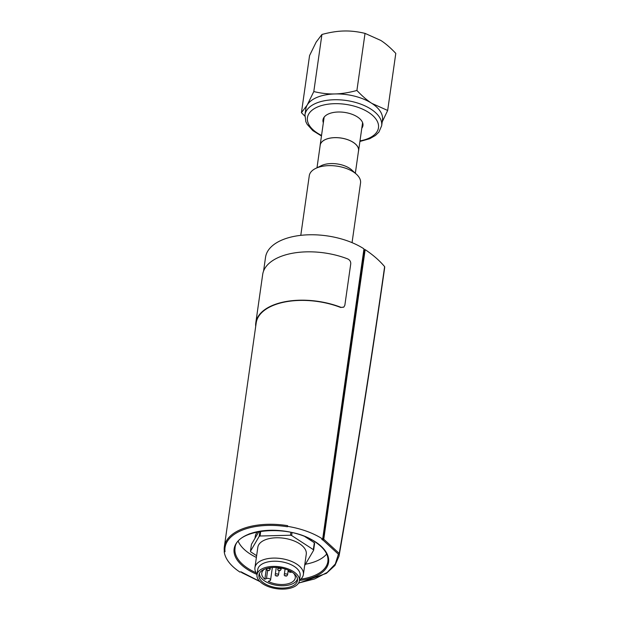 <?xml version="1.0" encoding="UTF-8"?>
<svg xmlns="http://www.w3.org/2000/svg" width="620" height="620" viewBox="0 0 620 620"><rect width="100%" height="100%" fill="white"/><g stroke="black" fill="none" stroke-linecap="round" stroke-linejoin="round"><path stroke-width="0.93" d="M255.696 326.43A58.102 30.055 8.1 0 1 255.797 322.849L262.678 274.49A58.102 30.055 -171.9 0 1 347.75 258.935C349.858 259.997 350.858 261.625 350.75 263.826L344.844 305.288L343.813 307.101L340.651 307.458A57.691 29.845 -171.9 0 0 256.2 322.912L224.339 546.778A57.691 29.845 -171.9 0 0 224.308 550.994A0.814 0.69 172.8 0 0 224.308 551.149L224.339 546.778A57.691 29.845 -171.9 0 1 287.603 525.659L287.417 526.76L287.603 525.659M255.797 322.849A58.102 30.055 8.1 0 1 340.868 307.295M343.697 307.179L340.651 307.458M248.542 534.215L249.906 533.673M238.274 541.446A46.888 24.258 -171.9 0 0 256.385 557.434M305.451 564.223A46.888 24.258 -171.9 0 0 326.678 554.024M310.899 539.415A28.543 14.764 8.1 0 1 311.48 540.88M254.99 538.3L255.262 536.378A28.543 14.764 8.1 0 1 257.502 531.813M224.301 551.072L224.208 551.684L225.021 551.738A0.814 0.69 172.8 0 1 224.308 551.149M298.491 583.188L326.391 573.361L334.947 565.448L339.031 556.125L339.303 553.637A0.814 0.442 -170.1 0 0 339.225 553.428A0.814 0.605 140.1 0 1 338.396 554.218A0.814 0.698 2.6 0 0 339.303 553.637A9572.327 6092.554 68.2 0 0 384.702 266.84A0.814 0.419 -171.9 0 0 384.625 266.639A115.39 59.683 -171.9 0 0 365.157 249.643L323.764 539.222L322.981 540.183L321.796 539.408L322.671 539.059L363.971 248.86A57.691 29.845 8.1 0 0 303.242 235.104A57.691 29.845 8.1 0 0 265.538 257.269L263.578 271.025M384.625 266.639A9572.002 6092.353 -111.8 0 1 339.225 553.428L323.764 539.222M259.733 581.366L240.924 571.787L240.041 572.136A57.691 29.845 -171.9 0 1 224.208 551.684M339.031 556.14C355.593 461.264 370.76 365.459 384.524 268.724A73.392 37.959 -171.9 0 0 384.702 266.84M363.847 249.705L365.157 249.643M364.289 249.984L322.981 540.183M258.951 531.534L251.449 544.337L250.465 551.25A32.62 16.872 -171.9 0 0 250.751 551.878L256.633 555.706M304.691 565.254A32.62 16.872 -171.9 0 0 304.893 565.177L313.619 550.273L314.603 543.36A32.62 16.872 -171.9 0 0 314.325 542.732L304.97 536.649M314.325 542.732L313.34 549.638L291.625 535.517A32.62 16.872 -171.9 0 0 290.493 535.231L260.051 536.005A32.62 16.872 -171.9 0 0 259.199 536.346L250.465 551.25M313.619 550.273A32.62 16.872 -171.9 0 0 313.34 549.638M292.036 532.611L291.625 535.517M290.896 532.363L290.493 535.231M260.726 531.232L260.051 536.005M259.904 531.363L259.199 536.346M303.374 574.531L306.264 554.21A24.467 12.656 -171.9 0 0 283.828 538.23A24.467 12.656 -171.9 0 0 257.827 547.313L254.936 567.633A24.467 12.656 8.1 0 1 280.938 558.55A24.467 12.656 8.1 0 1 303.374 574.531A24.467 12.656 8.1 0 1 299.483 580.165M257.099 574.128A24.467 12.656 8.1 0 1 254.936 567.633M299.398 580.777L300.134 575.593A21.405 11.075 -171.9 0 0 280.504 561.619A21.405 11.075 -171.9 0 0 257.75 569.563L257.013 574.74A21.405 11.075 -171.9 0 0 262.872 583.893A21.405 11.075 -171.9 0 0 285.409 589A21.405 11.075 -171.9 0 0 299.398 580.777A21.405 11.075 -171.9 0 0 279.76 566.796A21.405 11.075 -171.9 0 0 257.013 574.74M264.817 569.052A19.468 10.067 8.1 0 1 286.425 569.431A19.468 10.067 8.1 0 1 297.476 580.506A19.468 10.067 8.1 0 1 276.784 587.729A19.468 10.067 8.1 0 1 258.928 575.019A19.468 10.067 8.1 0 1 264.817 569.052M293.686 573.291A16.918 8.75 8.1 0 1 295.275 577.902A16.918 8.75 8.1 0 1 285.347 584.28A16.918 8.75 8.1 0 1 268.212 581.405L269.839 580.754A2.449 1.263 -171.9 0 0 270.576 580.01A2.449 1.263 -171.9 0 0 269.188 578.615A2.449 1.263 -171.9 0 0 266.476 578.568L264.849 579.22L266.375 568.509M264.849 579.22A16.918 8.75 8.1 0 1 261.772 573.128A16.918 8.75 8.1 0 1 264.577 569.152M297.461 578.886A19.267 9.966 8.1 0 1 277.117 585.381A19.267 9.966 8.1 0 1 259.4 573.469M323.338 122.799A20.181 10.439 8.1 0 1 322.981 119.877A20.181 10.439 8.1 0 1 348.541 113.197A20.181 10.439 8.1 0 1 362.948 125.566A20.181 10.439 8.1 0 1 361.786 128.27M304.963 114.84L305.784 109.035A38.734 20.034 8.1 0 1 307.202 105.051A38.734 20.034 8.1 0 1 334.94 93.945A38.734 20.034 8.1 0 1 371.868 103.393A38.734 20.034 8.1 0 1 382.486 119.955L381.656 125.759A38.734 20.034 -171.9 0 0 346.131 100.463A38.734 20.034 -171.9 0 0 304.963 114.84L305.854 121.729L307.132 124.287L312.844 130.642L321.462 135.982M321.927 34.48C329.918 32.31 337.241 31.147 343.899 31C350.563 30.806 357.608 31.605 365.033 33.379L356.911 90.466C348.921 92.636 341.597 93.798 334.94 93.945C328.274 94.139 321.23 93.341 313.798 91.566L321.927 34.48L316.161 42.106L309.566 55.583L301.436 112.669L304.846 116.142M313.798 91.566L307.202 105.051L301.436 112.669M365.033 33.379L380.827 40.447C385.586 43.516 390.569 47.825 395.793 53.382L387.663 110.461L371.868 103.393C367.118 100.324 362.134 96.015 356.911 90.466M382.199 121.931L387.663 110.461M320.098 145.933A19.421 10.044 8.1 0 1 320.153 145.204A19.421 10.044 8.1 0 1 332.839 137.741A19.421 10.044 8.1 0 1 353.284 142.375A19.421 10.044 8.1 0 1 358.6 150.675A19.421 10.044 8.1 0 1 358.445 151.388M355.338 173.244L358.546 150.668A19.367 10.021 -171.9 0 0 340.783 138.02A19.367 10.021 -171.9 0 0 320.199 145.212L316.99 167.78M352.051 242.645L360.538 183.024A25.893 13.392 -171.9 0 0 356.461 174.267L351.819 170.027A19.367 10.021 -171.9 0 0 321.269 165.68L315.619 168.454A25.893 13.392 -171.9 0 0 309.272 175.731L300.785 235.352M356.461 174.267A25.893 13.392 -171.9 0 0 315.619 168.454M322.671 539.059A57.691 29.845 -171.9 0 0 287.51 526.349M256.153 572.795A46.888 24.258 8.1 0 1 235.034 548.297C235.267 528.829 289.718 523.629 315.169 541.919C324.462 548.227 328.701 554.761 327.879 561.511A46.888 24.258 8.1 0 1 300.762 579.142M299.445 580.444A47.709 24.676 -171.9 0 0 315.518 541.927A47.709 24.676 -171.9 0 0 244.303 536.277A47.709 24.676 -171.9 0 0 257.06 574.414M225.021 551.738A56.877 29.419 8.1 0 1 287.417 526.76M323.082 540.144L338.396 554.218L335.312 563.991L327.205 572.431L314.65 578.933L298.592 583.017M275.257 574.492C274.962 575.6 275.745 576.112 277.605 576.042L278.488 574.949A1.628 0.845 -171.9 0 0 276.993 573.888A1.628 0.845 -171.9 0 0 275.257 574.492L276.257 567.463M276.442 575.577L277.008 575.941L276.442 575.577M266.476 578.568L267.631 570.47M284.309 574.476C284.014 575.585 284.797 576.096 286.657 576.027L287.541 574.934A1.628 0.845 -171.9 0 0 286.045 573.872A1.628 0.845 -171.9 0 0 284.309 574.476L285.091 568.997M285.495 575.562L286.06 575.926L285.495 575.562M266.863 569.028C266.569 570.136 267.352 570.656 269.212 570.578L270.088 569.493A1.628 0.845 -171.9 0 0 268.592 568.424A1.628 0.845 -171.9 0 0 266.863 569.028L266.957 568.346M268.049 570.113L268.607 570.478L268.049 570.113M290.067 571.826L290.625 572.19L290.067 571.826M277.791 569.067C277.497 570.175 278.279 570.687 280.139 570.617L281.023 569.524A1.628 0.845 -171.9 0 0 279.527 568.462A1.628 0.845 -171.9 0 0 277.791 569.067L278 567.595M278.977 570.152L279.543 570.516L278.977 570.152M321.54 135.431A35.883 18.561 8.1 0 1 317.835 106.865A35.883 18.561 8.1 0 1 371.519 114.506A35.883 18.561 8.1 0 1 359.988 140.903M259.997 581.622L241.684 572.601M278.488 574.949L279.093 570.695M270.576 580.01L272.358 567.486M287.541 574.934L288.222 570.121M270.088 569.493L270.351 567.68M288.881 570.741C288.587 571.849 289.37 572.361 291.229 572.291L291.757 571.935M281.023 569.524L281.232 568.052M359.91 141.453L369.675 138.733L375.402 135.493L378.913 132.068L381.656 125.759M358.6 150.675L362.591 122.636M320.153 145.204L324.144 117.165"/></g></svg>
